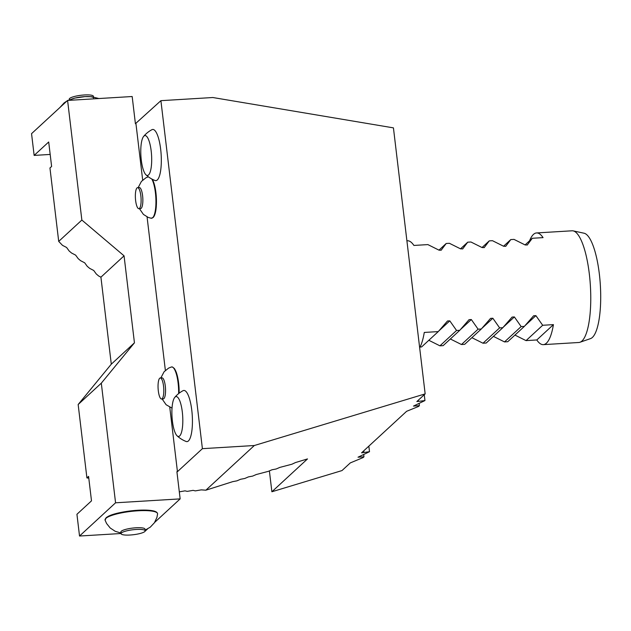 <?xml version="1.0" encoding="UTF-8"?>
<svg xmlns="http://www.w3.org/2000/svg" width="631" height="631" viewBox="0 0 631 631"><rect width="100%" height="100%" fill="white"/><g stroke="black" fill="none" stroke-linecap="round" stroke-linejoin="round"><path stroke-width="0.95" d="M121.073 533.684L120.876 532.004A12.155 2.492 -6.8 0 1 135.957 527.784A12.155 2.492 -6.8 0 1 145.012 529.125L145.209 530.805A12.155 2.492 -6.8 0 1 130.128 535.017A12.155 2.492 -6.8 0 1 121.073 533.684A12.155 2.492 -6.8 0 1 136.154 529.464A12.155 2.492 -6.8 0 1 145.209 530.805M93.601 97.986A12.155 2.492 173.2 0 0 82.906 96.772A12.155 2.492 173.2 0 0 69.844 100.132M160.29 377.961L162.033 377.859A10.538 2.816 86.5 0 1 165.283 385.967A10.538 2.816 86.5 0 1 165.48 392.79A10.538 2.816 86.5 0 1 163.311 398.895L161.56 398.997A10.538 2.816 86.5 0 1 158.113 384.09A10.538 2.816 86.5 0 1 160.29 377.961A10.538 2.816 86.5 0 1 163.737 388.31A10.538 2.816 86.5 0 1 161.56 398.997M137.59 187.652L139.341 187.549A10.538 2.816 86.5 0 1 142.59 195.657A10.538 2.816 86.5 0 1 142.764 202.756A10.538 2.816 86.5 0 1 140.618 208.585L138.867 208.687A10.538 2.816 86.5 0 1 135.444 193.488A10.538 2.816 86.5 0 1 137.59 187.652A10.538 2.816 86.5 0 1 141.044 198A10.538 2.816 86.5 0 1 138.867 208.687M143.623 136.414A27.977 27.977 0 0 1 151.945 129.678A25.642 6.854 86.5 0 1 161.15 154.619A25.642 6.854 86.5 0 1 155.021 180.482A27.977 27.977 0 0 1 145.95 174.795A19.979 5.34 -93.5 0 0 151.653 162.057A19.979 5.34 -93.5 0 0 149.318 141.723A19.979 5.34 -93.5 0 0 143.623 136.414A19.979 5.34 -93.5 0 0 141.289 160.085A19.979 5.34 -93.5 0 0 145.95 174.795M152.308 179.275A20.302 5.427 86.5 0 1 156.275 206.424M363.701 454.604L363.961 456.805L363.125 457.57L350.308 462.902L341.986 470.576L271.882 491.762L307.502 458.918L295.474 462.555L291.885 464.235L279.825 467.405L276.189 468.983L271.977 469.779L268.341 471.349L256.281 474.52L252.645 476.097L248.433 476.894L244.796 478.472L240.585 479.268L236.948 480.838L232.736 481.642L205.872 490.192L254.325 445.518L202.401 448.665L160.905 100.668L135.413 123.708L132.171 96.519L67.588 100.432L31.55 133.662L34.145 155.407L48.697 141.991L51.616 166.458L49.952 167.988L58.707 241.397L81.856 220.053L124.062 255.831L134.442 342.83L101.307 383.175L78.157 404.518L86.912 477.927L88.782 478.172M202.401 448.665L177.445 471.665L169.763 407.247M165.369 370.405L147.07 216.93M142.677 180.087L135.949 123.676M173.28 367.676A20.302 5.427 86.5 0 1 179.133 393.208M177.074 435.792A27.977 27.977 0 0 0 186.137 441.479A25.642 6.854 -93.5 0 0 192.266 415.616A25.642 6.854 -93.5 0 0 183.061 390.676A27.977 27.977 0 0 0 174.748 397.412A19.979 5.34 -93.5 0 0 172.405 421.082A19.979 5.34 -93.5 0 0 177.074 435.792A19.979 5.34 -93.5 0 0 182.777 423.054A19.979 5.34 -93.5 0 0 180.442 402.712A19.979 5.34 -93.5 0 0 174.748 397.412M205.872 490.192L201.194 489.877L195.326 490.886L193.125 490.358L187.249 491.375L185.049 490.847L179.314 491.857M177.445 471.665L176.909 471.704L180.15 498.884L115.568 502.797L79.53 536.027L76.935 514.281L91.495 500.856L88.577 476.389L86.912 477.927M368.843 446.141L369.506 451.693L361.571 452.837L406.624 411.302L418.574 406.443L419.41 405.678L413.463 406.088L424.955 400.567L416.846 401.561L425.16 393.886L254.325 445.518M363.961 456.805L358.014 457.207L369.506 451.693M425.16 393.886L393.436 127.872L212.828 97.521L160.905 100.668M269.39 470.9L271.882 491.762M418.306 400.204L418.416 401.079M424.253 394.722L424.955 400.567M419.142 403.485L419.41 405.678M363.771 450.818L363.929 452.127M78.157 404.518L111.293 364.174L134.442 342.83M111.293 364.174L100.921 277.175L98.688 276.023L96.283 273.98L93.727 270.47L89.649 268.356L87.236 266.314L84.68 262.804L80.602 260.69L78.189 258.647L75.633 255.129L71.555 253.023L69.142 250.98L66.586 247.462L62.508 245.356L58.707 241.397M115.568 502.797L101.307 383.175M100.921 277.175L124.062 255.831M81.856 220.053L67.588 100.432M180.15 498.884L154.65 522.405M147.504 528.991L145.122 531.184M144.357 531.894L143.947 532.13M105.598 518.643A25.903 5.316 -6.8 0 1 137.645 510.266A25.903 5.316 -6.8 0 1 156.717 512.546M79.53 536.027L121.057 533.51M50.18 154.437L34.145 155.407M93.483 96.969L93.404 96.306A12.155 2.492 173.2 0 0 84.341 94.973A12.155 2.492 173.2 0 0 69.26 99.185L69.339 99.848M573.185 230.883L584.069 233.218A52.949 14.15 86.5 0 1 599.332 273.893A52.949 14.15 86.5 0 1 590.458 338.634L579.928 342.27A55.954 14.955 -93.5 0 0 589.315 273.862A55.954 14.955 -93.5 0 0 573.185 230.883A55.954 14.955 -93.5 0 0 572.072 230.796L536.547 232.942A55.954 14.955 86.5 0 1 543.062 237.627L532.304 238.273L525.095 244.923M536.8 339.959L553.434 324.626A55.954 14.955 86.5 0 1 543.315 344.644A55.954 14.955 86.5 0 1 536.8 339.959L526.041 340.614L542.676 325.273L553.434 324.626M542.676 325.273L535.9 315.634L533.621 315.768L524.369 326.385L507.734 341.718L504.516 341.915L521.151 326.582L514.375 316.936L512.096 317.07L502.836 327.686L486.201 343.027L482.991 343.217L499.626 327.883L492.85 318.237L490.563 318.379L481.311 328.996L464.676 344.329L461.466 344.526L478.101 329.185L471.325 319.538L469.038 319.68L459.786 330.297L443.151 345.63L439.933 345.827L456.568 330.486L449.793 320.848L447.513 320.982L438.261 331.598L421.626 346.932L420.049 347.034M514.935 335.077L526.041 340.614M419.662 347.768A55.954 14.955 -93.5 0 0 424.277 332.442L438.261 331.598M428.828 340.29L439.933 345.827M456.568 330.486L459.786 330.297M450.36 338.989L461.466 344.526M478.101 329.185L481.311 328.996M471.885 337.68L482.991 343.217M499.626 327.883L502.836 327.686M493.41 336.378L504.516 341.915M521.151 326.582L524.369 326.385M441.243 250.16L439.066 250.184L427.881 244.599L413.897 245.443A55.954 14.955 -93.5 0 0 407.389 240.766L406.908 240.797M441.108 250.27L446.196 243.487L438.987 250.136M462.768 248.859L460.598 248.874L449.414 243.298L446.196 243.487M462.633 248.961L467.721 242.186L460.52 248.835M484.292 247.557L482.123 247.573L470.939 241.996L467.721 242.186M484.158 247.66L489.254 240.884L482.045 247.526M505.825 246.256L503.648 246.271L492.464 240.687L489.254 240.884M505.683 246.358L510.779 239.583L503.57 246.224M527.35 244.946L525.173 244.962L513.989 239.386L510.779 239.583M529.575 240.797A55.954 14.955 86.5 0 1 536.547 232.942M527.216 245.057L532.304 238.273M543.315 344.644L578.832 342.491A55.954 14.955 -93.5 0 0 579.928 342.27M145.13 530.143L150.296 527.145L154.429 522.736L156.914 517.452L157.576 513.942A26.455 5.427 173.2 0 0 137.858 510.794A26.455 5.427 173.2 0 0 105.093 520.196L106.607 523.533L110.196 527.989L115.244 531.31L120.994 533.021M178.628 393.602A20.855 5.569 -93.5 0 0 171.348 366.997L168.595 368.11L164.099 371.746L160.842 377.93M139.427 208.656L143.434 214.43L148.332 217.482L151.172 218.239A20.855 5.569 -93.5 0 0 155.762 206.708A20.855 5.569 -93.5 0 0 151.803 179.007M524.913 325.762L535.9 315.634M438.805 330.975L449.793 320.848M460.33 329.674L471.325 319.538M481.863 328.372L492.85 318.237M503.388 327.063L514.375 316.936M59.827 107.585L64.157 102.861L66.965 100.999M68.132 100.392L74.789 98.089L84.964 96.622L91.55 96.717L98.893 98.531M162.12 398.966L166.087 404.708L172.034 408.131M148.324 176.79L145.903 177.8L141.407 181.428L138.15 187.62M105.093 520.196L106.292 517.57L108.358 516.284C113.927 513.468 123.7 511.457 137.676 510.25C150.841 509.659 157.466 510.889 157.576 513.942M152.434 179.338L155.747 191.185L156.291 206.495C155.936 210.967 155.187 214.232 154.059 216.299L153.183 217.498L151.172 218.239M171.348 366.997L172.523 367.005L174.448 368.575L176.467 372.771L179.03 387.434L179.157 393.184"/></g></svg>
